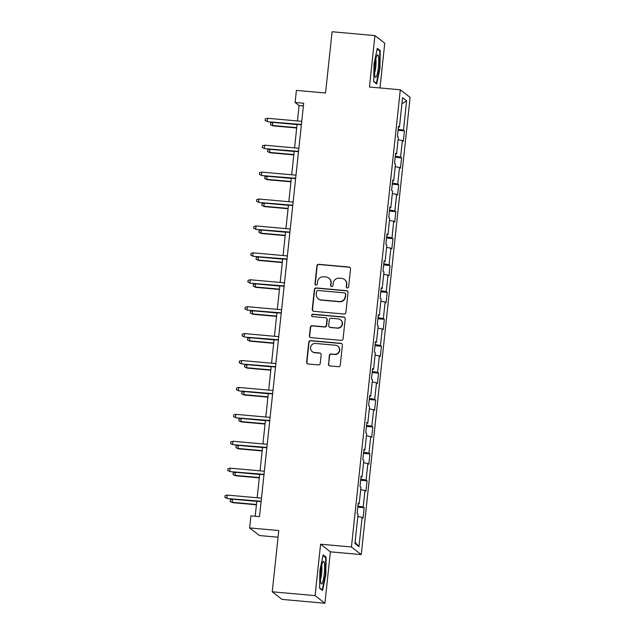 <?xml version="1.0" encoding="UTF-8"?>
<svg xmlns="http://www.w3.org/2000/svg" width="635" height="635" viewBox="0 0 635 635"><rect width="100%" height="100%" fill="white"/><g stroke="black" fill="none" stroke-linecap="round" stroke-linejoin="round"><path stroke-width="0.95" d="M347.329 287.949A1.199 1.175 -52.2 0 0 348.631 286.869L350.552 268.875A1.714 1.683 -52.2 0 0 349.052 267.033L318.77 264.319A1.714 1.683 -52.2 0 0 316.905 265.859L314.984 283.853A1.199 1.175 -52.2 0 0 316.032 285.147A1.199 1.175 -52.2 0 0 317.333 284.067L317.587 281.734A5.477 5.374 -52.2 0 1 323.548 276.796L326.072 277.027A5.477 5.374 -52.2 0 1 330.875 282.924L330.629 285.258A1.199 1.175 -52.2 0 0 331.676 286.552A1.199 1.175 -52.2 0 0 332.986 285.464L333.232 283.139A5.477 5.374 -52.2 0 1 339.193 278.201L341.717 278.432A5.477 5.374 -52.2 0 1 346.527 284.329L346.273 286.663A1.199 1.175 -52.2 0 0 347.329 287.949M328.406 364.093A1.714 1.683 -52.2 0 0 329.906 365.935L338.399 366.697A1.714 1.683 -52.2 0 0 340.265 365.157L342.4 345.17A1.714 1.683 -52.2 0 0 340.9 343.329L310.618 340.614A1.714 1.683 -52.2 0 0 308.753 342.154L306.618 362.133A1.714 1.683 -52.2 0 0 308.118 363.982L318.381 364.903A1.714 1.683 -52.2 0 0 320.246 363.355L321.159 354.806A1.714 1.683 -52.2 0 0 319.659 352.965L314.563 352.504A4.58 4.493 -52.2 0 1 310.864 346.329A4.58 4.493 -52.2 0 1 315.531 343.448L335.47 345.234A4.58 4.493 -52.2 0 1 339.177 351.409A4.58 4.493 -52.2 0 1 334.502 354.29L331.184 353.997A1.714 1.683 -52.2 0 0 329.319 355.536L328.668 364.299A1.714 1.683 -52.2 0 0 329.176 365.689M379.976 87.955L384.754 43.212L374.944 35.592L332.089 31.75L325.541 92.996L296.402 90.384L295.108 102.465L303.681 103.235L259.501 516.62L250.928 515.85L249.642 527.923L259.453 535.543L278.066 537.218M315.087 595.63L324.906 603.25L330.398 551.839L320.588 544.219L315.087 595.63L272.232 591.788L278.781 530.542L249.642 527.923M320.588 544.219L351.441 546.981L400.304 89.773L410.115 97.393L361.251 554.601L351.441 546.981M374.944 35.592L369.443 87.011L400.304 89.773M344.035 314.031A1.714 1.683 -52.2 0 0 345.892 312.483L348.028 292.505A1.714 1.683 -52.2 0 0 346.527 290.655L316.246 287.941A1.714 1.683 -52.2 0 0 314.381 289.481L312.245 309.467A1.714 1.683 -52.2 0 0 313.746 311.309L344.035 314.031M345.218 318.834L343.083 338.82A1.714 1.683 -52.2 0 1 341.217 340.36L310.928 337.645A1.714 1.683 -52.2 0 1 309.428 335.804L310.34 327.247A1.714 1.683 -52.2 0 1 312.206 325.707L324.493 326.811A1.714 1.683 -52.2 0 0 326.35 325.263L326.962 319.595A1.714 1.683 -52.2 0 0 325.461 317.746L312.674 316.603A1.199 1.175 -52.2 0 1 311.698 314.984A1.199 1.175 -52.2 0 1 312.92 314.23L343.718 316.992A1.714 1.683 -52.2 0 1 345.218 318.834M324.906 603.25L282.051 599.408L272.232 591.788M364.18 507.73L363.212 506.984L364.982 490.418L365.95 491.172L367.054 480.822L366.085 480.068L367.855 463.502L368.824 464.256L369.935 453.906L368.967 453.152L370.737 436.586L371.705 437.34L372.808 426.99L371.84 426.236L373.61 409.67L374.579 410.424L375.69 400.074L374.721 399.32L376.491 382.762L377.46 383.508L378.563 373.158L377.595 372.404L379.365 355.846L380.333 356.592L381.437 346.242L380.468 345.496L382.238 328.93L383.207 329.684L384.318 319.326L383.349 318.579L385.12 302.014L386.088 302.768L387.191 292.417L386.223 291.663L387.993 275.098L388.961 275.852L390.065 265.501L389.096 264.747L390.866 248.182L391.835 248.936L392.946 238.585L391.978 237.831L393.748 221.266L394.716 222.02L395.819 211.669L394.851 210.915L396.621 194.358L397.589 195.104L398.701 184.753L397.732 183.999L399.502 167.442L400.471 168.188L401.574 157.837L400.606 157.091L402.376 140.525L403.344 141.28L404.447 130.921L403.479 130.175L406.614 100.838L402.582 97.711L399.447 127.04L398.478 126.294L397.375 136.644L398.343 137.398L396.573 153.956L395.605 153.21L394.502 163.56L395.47 164.306L393.7 180.872L392.732 180.118L391.62 190.476L392.589 191.222L390.819 207.788L389.85 207.034L388.747 217.384L389.715 218.138L387.945 234.704L386.977 233.95L385.866 244.3L386.834 245.054L385.064 261.62L384.096 260.866L382.992 271.216L383.961 271.97L382.191 288.536L381.222 287.782L380.119 298.132L381.087 298.887L379.317 315.444L378.349 314.698L377.238 325.049L378.206 325.803L376.436 342.36L375.468 341.614L374.364 351.965L375.333 352.711L373.563 369.276L372.594 368.522L371.491 378.881L372.459 379.627L370.689 396.192L369.721 395.438L368.61 405.797L369.578 406.543L367.808 423.108L366.839 422.354L365.736 432.705L366.705 433.459L364.934 450.024L363.966 449.27L362.855 459.621L363.823 460.375L362.053 476.941L361.085 476.186L359.981 486.537L360.95 487.291L359.18 503.849L358.211 503.103L357.108 513.453L358.077 514.207L354.941 543.536L358.973 546.664L362.109 517.334L363.077 518.089L364.18 507.73L357.775 507.159M357.902 506.016L363.212 506.984M360.696 489.641L364.982 490.418M359.18 503.849L358.124 503.888M360.775 479.1L366.085 480.068M363.577 462.724L367.855 463.502M362.053 476.941L361.005 476.972M363.657 452.183L368.967 453.152M366.451 435.808L370.737 436.586M364.934 450.024L363.879 450.064M366.53 425.275L371.84 426.236M369.332 408.892L373.61 409.67M367.808 423.108L366.76 423.148M369.403 398.359L374.721 399.32M372.205 381.984L376.491 382.762M370.689 396.192L369.633 396.232M372.285 371.443L377.595 372.404M375.079 355.068L379.365 355.846M373.563 369.276L372.507 369.316M375.158 344.527L380.468 345.496M377.96 328.152L382.238 328.93M376.436 342.36L375.388 342.4M378.031 317.611L383.349 318.579M380.833 301.236L385.12 302.014M379.317 315.444L378.262 315.484M380.913 290.695L386.223 291.663M383.707 274.32L387.993 275.098M382.191 288.536L381.135 288.568M383.786 263.779L389.096 264.747M386.588 247.404L390.866 248.182M385.064 261.62L384.016 261.652M386.667 236.871L391.978 237.831M389.461 220.488L393.748 221.266M387.945 234.704L386.89 234.744M389.541 209.955L394.851 210.915M392.343 193.58L396.621 194.358M390.819 207.788L389.771 207.828M392.414 183.039L397.732 183.999M395.216 166.664L399.502 167.442M393.7 180.872L392.644 180.911M395.295 156.123L400.606 157.091M398.089 139.748L402.376 140.525M396.573 153.956L395.518 153.995M398.169 129.207L403.479 130.175M401.931 103.799L406.614 100.838M399.447 127.04L398.399 127.079M330.398 551.839L361.251 554.601M295.108 102.465L299.085 105.553L297.442 120.952M297.077 124.381L294.569 147.868M294.203 151.297L291.687 174.784M291.322 178.213L288.814 201.7M288.449 205.129L285.94 228.616M285.567 232.045L283.059 255.524M282.694 258.961L280.186 282.44M279.821 285.869L277.305 309.356M276.939 312.785L274.431 336.272M274.066 339.701L271.558 363.188M271.185 366.617L268.676 390.104M268.311 393.533L265.803 417.02M265.438 420.449L262.93 443.928M262.557 447.365L260.048 470.845M259.683 474.274L257.175 497.761M256.81 501.19L255.199 516.231M355.084 542.155L358.973 546.664M357.822 516.557L362.109 517.334M303.387 105.934L299.085 105.553M398.05 130.35L404.447 130.921M395.168 157.266L401.574 157.837M392.295 184.182L398.701 184.753M389.422 211.098L395.819 211.669M386.54 238.006L392.946 238.585M383.667 264.922L390.065 265.501M380.786 291.838L387.191 292.417M377.912 318.754L384.318 319.326M375.039 345.67L381.437 346.242M372.158 372.586L378.563 373.158M369.284 399.502L375.69 400.074M366.411 426.418L372.808 426.99M363.53 453.326L369.935 453.906M360.656 480.243L367.054 480.822M374.031 63.849L373.729 81.645L376.69 83.939L379.944 68.437L380.246 50.641L377.293 48.347L374.031 63.849M322.556 590.494L325.811 574.992L326.112 557.197L323.159 554.903L319.897 570.405L319.595 588.2L322.556 590.494M379.087 50.538L380.246 50.641M379.5 68.397L379.944 68.437M324.953 557.093L326.112 557.197M325.366 574.953L325.811 574.992M346.861 287.806A1.199 1.175 -52.2 0 1 346.543 286.869L346.789 284.536A5.477 5.374 -52.2 0 0 344.765 279.725L344.503 279.519M328.851 278.114L329.12 278.32A5.477 5.374 -52.2 0 1 331.145 283.131L330.891 285.464A1.199 1.175 -52.2 0 0 331.216 286.401M350.052 267.486A1.714 1.683 -52.2 0 0 349.321 267.24L319.032 264.525A1.714 1.683 -52.2 0 0 317.167 266.065L315.246 284.059A1.199 1.175 -52.2 0 0 315.563 284.996M347.528 291.108A1.714 1.683 -52.2 0 0 346.797 290.862L316.508 288.147A1.714 1.683 -52.2 0 0 314.642 289.687L312.507 309.674A1.714 1.683 -52.2 0 0 313.015 311.071M345.48 294.156A1.199 1.175 -52.2 0 0 344.424 292.862L317.841 290.481A1.199 1.175 -52.2 0 0 316.54 291.56L316.27 294.013A5.477 5.374 -52.2 0 0 321.08 299.918L339.249 301.546A5.477 5.374 -52.2 0 0 345.21 296.608L345.742 294.362A1.199 1.175 -52.2 0 0 345.297 293.306L345.035 293.1M318.302 298.823L318.564 299.029A5.477 5.374 -52.2 0 0 321.342 300.125L321.08 299.918M345.742 294.362L345.48 296.815A5.477 5.374 -52.2 0 1 339.519 301.752L321.342 300.125M326.327 318.087L326.588 318.294A1.714 1.683 -52.2 0 1 327.223 319.802L326.62 325.469A1.714 1.683 -52.2 0 1 324.755 327.017L312.476 325.914A1.714 1.683 -52.2 0 0 310.61 327.454L309.697 336.01A1.714 1.683 -52.2 0 0 310.197 337.399M344.71 317.444A1.714 1.683 -52.2 0 0 343.979 317.198L313.19 314.436A1.199 1.175 -52.2 0 0 312.206 316.46M337.233 327.954A4.58 4.493 -52.2 0 0 340.527 319.802A4.58 4.493 -52.2 0 0 338.201 318.889L331.176 318.262A1.714 1.683 -52.2 0 0 329.319 319.802L328.708 325.477A1.714 1.683 -52.2 0 0 330.208 327.319L337.502 328.16A4.58 4.493 -52.2 0 0 340.797 320.008L340.527 319.802M329.343 326.977L329.605 327.184A1.714 1.683 -52.2 0 0 330.478 327.525L330.208 327.319M337.502 328.16L330.478 327.525M337.796 346.146L338.066 346.353A4.58 4.493 -52.2 0 1 334.772 354.497L331.446 354.203A1.714 1.683 -52.2 0 0 329.581 355.743L328.668 364.299M312.245 351.592L312.507 351.798A4.58 4.493 -52.2 0 0 314.833 352.711L314.563 352.504M320.651 353.409A1.714 1.683 -52.2 0 0 319.921 353.171L314.833 352.711M341.9 343.773A1.714 1.683 -52.2 0 0 341.17 343.535L310.88 340.812A1.714 1.683 -52.2 0 0 309.015 342.36L306.88 362.339A1.714 1.683 -52.2 0 0 307.388 363.736M272.986 125.865L270.462 124.682L270.645 122.96L272.836 122.388L272.51 125.492L272.986 125.865L296.688 127.992M270.462 124.682L272.51 125.492L296.728 127.667M272.836 122.388L297.061 124.563M301.411 124.444L267.676 121.745L265.152 120.571L267.2 121.372L267.533 118.269L301.744 121.341M267.676 121.745L301.379 124.77M265.152 120.571L265.335 118.84L267.533 118.269M374.745 75.16A11.335 1.849 95.1 0 0 375.15 76.891A11.335 1.849 95.1 0 0 377.849 71.263A11.335 1.849 95.1 0 0 378.547 57.071A11.335 1.849 95.1 0 0 377.095 55.245A11.335 1.849 95.1 0 0 375.007 64.056A11.335 1.849 95.1 0 0 374.745 75.16M374.571 72.874A7.763 1.262 95.1 0 0 375.92 59.738A7.763 1.262 95.1 0 0 375.809 59.095M377.15 49.03L379.801 51.094L379.516 68.334L376.357 83.36L373.737 81.328M375.88 83.312L376.357 83.36M324.239 574.008A11.335 1.849 95.1 0 0 322.953 561.8A11.335 1.849 95.1 0 0 320.786 571.333A11.335 1.849 95.1 0 0 321.016 583.438A11.335 1.849 95.1 0 0 324.239 574.008M320.437 579.43A7.763 1.262 95.1 0 0 321.667 573.405A7.763 1.262 95.1 0 0 321.675 565.65M323.017 555.585L325.668 557.649L325.374 574.889L322.223 589.907L319.603 587.883M321.747 589.867L322.223 589.907M270.105 152.781L267.581 151.598L267.764 149.876L269.962 149.304L269.629 152.408L270.105 152.781L293.815 154.908M267.581 151.598L269.629 152.408L293.846 154.583M269.962 149.304L294.18 151.471M267.232 179.697L264.708 178.514L264.89 176.792L267.089 176.22L266.756 179.324L267.232 179.697L290.941 181.816M264.708 178.514L266.756 179.324L290.973 181.499M267.089 176.22L291.306 178.387M298.537 151.36L264.803 148.661L262.279 147.487L264.327 148.288L264.66 145.185L298.871 148.257M264.803 148.661L298.506 151.686M262.279 147.487L262.461 145.756L264.66 145.185M295.664 178.276L261.93 175.577L259.397 174.395L261.445 175.204L261.779 172.101L295.989 175.165M261.93 175.577L295.624 178.602M259.397 174.395L259.588 172.672L261.779 172.101M264.358 206.605L261.826 205.43L262.017 203.708L264.208 203.136L263.874 206.24L264.358 206.605L288.06 208.732M261.826 205.43L263.874 206.24L288.099 208.407M264.208 203.136L288.425 205.303M261.477 233.521L258.953 232.347L259.136 230.624L261.334 230.045L261.001 233.156L261.477 233.521L285.186 235.648M258.953 232.347L261.001 233.156L285.218 235.323M261.334 230.045L285.552 232.219M258.604 260.437L256.08 259.263L256.262 257.532L258.461 256.961L258.127 260.072L258.604 260.437L282.305 262.565M256.08 259.263L258.127 260.072L282.345 262.239M258.461 256.961L282.678 259.136M292.783 205.192L259.048 202.494L256.524 201.311L258.572 202.12L258.905 199.017L293.116 202.081M259.048 202.494L292.751 205.51M256.524 201.311L256.707 199.588L258.905 199.017M289.909 232.1L256.175 229.41L253.651 228.227L255.699 229.037L256.024 225.933L290.243 228.997M256.175 229.41L289.87 232.426M253.651 228.227L253.833 226.505L256.024 225.933M287.028 259.017L253.294 256.318L250.769 255.143L252.817 255.953L253.151 252.841L287.361 255.913M253.294 256.318L286.996 259.342M250.769 255.143L250.952 253.421L253.151 252.841M255.722 287.353L253.198 286.179L253.381 284.448L255.58 283.877L255.246 286.98L255.722 287.353L279.432 289.481M253.198 286.179L255.246 286.98L279.463 289.155M255.58 283.877L279.797 286.052M284.155 285.933L250.42 283.234L247.896 282.059L249.944 282.869L250.277 279.757L284.488 282.829M250.42 283.234L284.123 286.258M247.896 282.059L248.079 280.337L250.277 279.757M252.849 314.269L250.325 313.095L250.507 311.364L252.706 310.793L252.373 313.896L252.849 314.269L276.558 316.397M250.325 313.095L252.373 313.896L276.59 316.071M252.706 310.793L276.923 312.968M281.281 312.849L247.547 310.15L245.015 308.975L247.063 309.777L247.396 306.673L281.607 309.745M247.547 310.15L281.241 313.174M245.015 308.975L245.205 307.245L247.396 306.673M249.976 341.185L247.444 340.003L247.634 338.28L249.825 337.709L249.499 340.812L249.976 341.185L273.677 343.313M247.444 340.003L249.499 340.812L273.717 342.987M249.825 337.709L274.042 339.876M278.4 339.765L244.665 337.066L242.141 335.891L244.189 336.693L244.523 333.589L278.733 336.661M244.665 337.066L278.368 340.09M242.141 335.891L242.324 334.161L244.523 333.589M247.094 368.102L244.57 366.919L244.753 365.196L246.951 364.625L246.618 367.728L247.094 368.102L270.804 370.229M244.57 366.919L246.618 367.728L270.835 369.903M246.951 364.625L271.169 366.792M275.526 366.681L241.792 363.982L239.268 362.799L241.316 363.609L241.649 360.505L275.86 363.569M241.792 363.982L275.487 367.006M239.268 362.799L239.451 361.077L241.649 360.505M244.221 395.018L241.697 393.835L241.879 392.112L244.078 391.541L243.745 394.645L244.221 395.018L267.93 397.137M241.697 393.835L243.745 394.645L267.962 396.811M244.078 391.541L268.295 393.708M272.645 393.597L238.911 390.898L236.387 389.715L238.435 390.525L238.768 387.421L272.979 390.485M238.911 390.898L272.613 393.914M236.387 389.715L236.569 387.993L238.768 387.421M241.348 421.926L238.816 420.751L239.006 419.029L241.197 418.449L240.863 421.561L241.348 421.926L265.049 424.053M238.816 420.751L240.863 421.561L265.089 423.728M241.197 418.449L265.414 420.624M269.772 420.505L236.037 417.814L233.513 416.631L235.561 417.441L235.895 414.337L270.105 417.401M236.037 417.814L269.74 420.83M233.513 416.631L233.696 414.909L235.895 414.337M238.466 448.842L235.942 447.667L236.125 445.937L238.323 445.365L237.99 448.477L238.466 448.842L262.176 450.969M235.942 447.667L237.99 448.477L262.207 450.644M238.323 445.365L262.541 447.54M266.898 447.421L233.164 444.722L230.632 443.547L232.688 444.357L233.013 441.254L267.232 444.317M233.164 444.722L266.859 447.746M230.632 443.547L230.822 441.825L233.013 441.254M235.593 475.758L233.069 474.583L233.251 472.853L235.442 472.281L235.117 475.385L235.593 475.758L259.294 477.885M233.069 474.583L235.117 475.385L259.334 477.56M235.442 472.281L259.667 474.456M264.017 474.337L230.283 471.638L227.759 470.464L229.806 471.273L230.14 468.162L264.351 471.233M230.283 471.638L263.985 474.662M227.759 470.464L227.941 468.741L230.14 468.162M232.712 502.674L230.188 501.499L230.37 499.769L232.569 499.197L232.235 502.301L232.712 502.674L256.421 504.801M230.188 501.499L232.235 502.301L256.453 504.476M232.569 499.197L256.786 501.372M261.144 501.253L227.409 498.554L224.885 497.38L226.933 498.189L227.266 495.078L261.477 498.15M227.409 498.554L261.112 501.579M224.885 497.38L225.068 495.649L227.266 495.078"/></g></svg>
